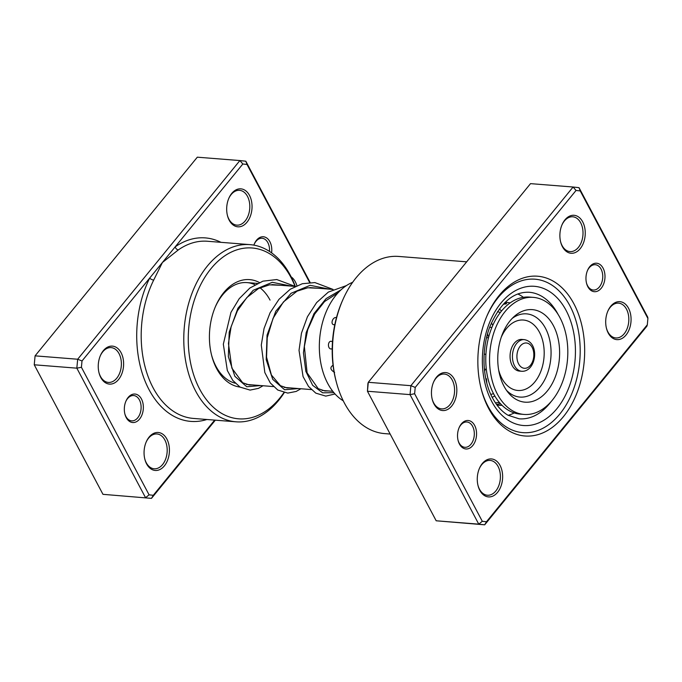 <?xml version="1.0" encoding="UTF-8"?>
<svg xmlns="http://www.w3.org/2000/svg" width="682" height="682" viewBox="0 0 682 682"><rect width="100%" height="100%" fill="white"/><g stroke="black" fill="none" stroke-linecap="round" stroke-linejoin="round"><path stroke-width="1.02" d="M587.875 286.772A14.279 9.48 -85.5 0 1 586.563 283.345A14.279 9.48 -85.5 0 1 587.603 270.243A14.279 9.48 -85.5 0 1 603.084 268.154A14.279 9.48 -85.5 0 1 601.209 288.256A14.279 9.48 -85.5 0 1 587.875 286.772M586.469 282.962A12.694 8.431 94.5 0 0 587.534 285.647A12.694 8.431 94.5 0 0 593.289 290.029A12.694 8.431 94.5 0 0 601.626 282.945A12.694 8.431 94.5 0 0 601.055 269.092A12.694 8.431 94.5 0 0 595.301 264.718A12.694 8.431 94.5 0 0 587.449 270.618M459.446 444.059A14.279 9.48 -85.5 0 1 458.134 440.632A14.279 9.48 -85.5 0 1 459.174 427.529A14.279 9.48 -85.5 0 1 474.655 425.432A14.279 9.48 -85.5 0 1 472.771 445.542A14.279 9.48 -85.5 0 1 459.446 444.059M458.04 440.24A12.694 8.431 94.5 0 0 459.105 442.933A12.694 8.431 94.5 0 0 464.86 447.307A12.694 8.431 94.5 0 0 473.197 440.231A12.694 8.431 94.5 0 0 472.626 426.378A12.694 8.431 94.5 0 0 466.872 421.996A12.694 8.431 94.5 0 0 459.02 427.895M488.593 408.356A80.135 53.205 -85.5 0 1 481.253 389.124A80.135 53.205 -85.5 0 1 487.093 315.604A80.135 53.205 -85.5 0 1 573.929 303.848A80.135 53.205 -85.5 0 1 563.4 416.676A80.135 53.205 -85.5 0 1 488.593 408.356M569.879 305.732A76.964 51.099 94.5 0 0 534.986 279.194A76.964 51.099 94.5 0 0 486.786 316.329A76.964 51.099 -85.5 0 1 534.986 279.194A76.964 51.099 -85.5 0 1 569.879 305.732A76.964 51.099 -85.5 0 1 573.357 389.737A76.964 51.099 -85.5 0 1 522.804 432.635A76.964 51.099 94.5 0 0 573.357 389.737A76.964 51.099 94.5 0 0 569.879 305.732M481.066 388.365A76.964 51.099 94.5 0 0 487.92 406.105A76.964 51.099 94.5 0 0 522.804 432.635A76.964 51.099 -85.5 0 1 487.92 406.105A76.964 51.099 -85.5 0 1 481.066 388.365M608.242 333.063A19.045 12.643 -85.5 0 1 606.503 328.494A19.045 12.643 -85.5 0 1 607.892 311.018A19.045 12.643 -85.5 0 1 628.523 308.23A19.045 12.643 -85.5 0 1 626.025 335.033A19.045 12.643 -85.5 0 1 608.242 333.063M606.409 328.102A17.459 11.585 94.5 0 0 607.909 331.929A17.459 11.585 94.5 0 0 615.82 337.948A17.459 11.585 94.5 0 0 627.287 328.221A17.459 11.585 94.5 0 0 626.494 309.168A17.459 11.585 94.5 0 0 618.583 303.149A17.459 11.585 94.5 0 0 607.73 311.384M479.813 490.341A19.045 12.643 -85.5 0 1 478.073 485.772A19.045 12.643 -85.5 0 1 479.455 468.304A19.045 12.643 -85.5 0 1 500.094 465.508A19.045 12.643 -85.5 0 1 497.587 492.319A19.045 12.643 -85.5 0 1 479.813 490.341M477.98 485.388A17.459 11.585 94.5 0 0 479.48 489.216A17.459 11.585 94.5 0 0 487.391 495.234A17.459 11.585 94.5 0 0 498.857 485.499A17.459 11.585 94.5 0 0 498.065 466.445A17.459 11.585 94.5 0 0 490.153 460.427A17.459 11.585 94.5 0 0 479.301 468.662M433.999 403.983A19.045 12.643 -85.5 0 1 432.26 399.413A19.045 12.643 -85.5 0 1 433.641 381.946A19.045 12.643 -85.5 0 1 454.28 379.149A19.045 12.643 -85.5 0 1 451.774 405.961A19.045 12.643 -85.5 0 1 433.999 403.983M432.158 399.03A17.459 11.585 94.5 0 0 433.658 402.857A17.459 11.585 94.5 0 0 441.578 408.876A17.459 11.585 94.5 0 0 453.044 399.141A17.459 11.585 94.5 0 0 452.251 380.087A17.459 11.585 94.5 0 0 444.34 374.068A17.459 11.585 94.5 0 0 433.488 382.304M562.428 246.705A19.045 12.643 -85.5 0 1 560.689 242.127A19.045 12.643 -85.5 0 1 562.07 224.659A19.045 12.643 -85.5 0 1 582.709 221.872A19.045 12.643 -85.5 0 1 580.203 248.674A19.045 12.643 -85.5 0 1 562.428 246.705M560.595 241.743A17.459 11.585 94.5 0 0 562.096 245.571A17.459 11.585 94.5 0 0 570.007 251.59A17.459 11.585 94.5 0 0 581.473 241.863A17.459 11.585 94.5 0 0 580.68 222.809A17.459 11.585 94.5 0 0 572.769 216.791A17.459 11.585 94.5 0 0 561.917 225.026M466.667 261.828L398.706 256.441A88.865 59.002 94.5 0 0 342.696 300.114A88.865 59.002 94.5 0 0 336.226 381.639A88.865 59.002 94.5 0 0 344.359 402.968A88.865 59.002 94.5 0 0 384.639 433.607L390.164 434.05M647.312 324.794L646.92 326.149L484.689 524.816L478.764 524.16L410.044 394.622L410.879 385.688L573.102 187.013L579.027 187.669L647.755 317.207L647.9 318.477L580.229 190.926L576.043 190.457L415.219 387.419L414.622 393.736L482.293 521.287L486.479 521.756L647.312 324.794L647.9 318.477M576.043 190.457L573.102 187.013L530.519 183.637L368.289 382.304L367.453 391.246L436.182 520.784L484.689 524.816L486.479 521.756M436.182 520.784L478.764 524.16L482.293 521.287M415.219 387.419L410.879 385.688L368.289 382.304L367.896 383.659L367.453 391.246L410.044 394.622L414.622 393.736M438.662 296.124L444.204 289.339M450.836 281.214L455.116 275.971M336.226 381.639L335.834 380.147A85.693 56.896 -85.5 0 1 342.074 301.529L342.696 300.114M579.027 187.669L580.229 190.926M336.49 317.599L336.098 317.531C332.484 317.07 330.258 324.521 333.933 324.717L334.828 324.606M343.302 298.75L341.546 302.774M500.452 312.356L500.017 312.33A6.667 6.667 0 0 1 497.579 311.538M491.884 327.471L489.693 327.283M485.831 378.817L486.445 378.8L486.812 382.994M333.08 365.424L332.833 365.39C329.781 367.504 330.369 369.849 334.606 372.423M332.492 341.784L331.299 341.29C327.65 340.872 327.437 348.843 331.094 348.988L332.202 348.741M494.851 396.054L492.157 397.256M500.597 403.846L496.462 404.358M496.956 405.023A51.576 34.245 94.5 0 0 498.977 405.279A51.576 34.245 94.5 0 0 502.02 405.313M523.401 297.309A62.684 41.619 94.5 0 0 517.808 293.985M352.671 282.288A62.684 41.619 94.5 0 0 319.577 353.515A62.684 41.619 94.5 0 0 343.259 400.82M508.175 415.321A62.684 41.619 94.5 0 0 514.219 412.925M510.145 302.893A51.576 34.245 94.5 0 0 507.144 302.458A51.576 34.245 94.5 0 0 505.098 302.382M504.74 302.74L506.615 303.661A6.667 6.667 0 0 1 503.469 304.044M491.441 322.918L492.805 325.323M499.326 309.048L501.56 310.966M515.549 341.921A15.865 10.537 94.5 0 0 510.255 359.303A15.865 10.537 94.5 0 0 519.386 371.085L521.756 371.272A15.865 10.537 -85.5 0 1 512.625 359.491A15.865 10.537 -85.5 0 1 517.911 342.108A15.865 10.537 -85.5 0 1 524.262 339.627L521.901 339.44A15.865 10.537 94.5 0 0 515.549 341.921M533.333 297.369L529.547 297.071A58.712 38.985 94.5 0 0 506.044 306.227A58.712 38.985 94.5 0 0 486.479 370.565A58.712 38.985 94.5 0 0 520.255 414.127L524.04 414.434A58.712 38.985 94.5 0 0 547.544 405.279A58.712 38.985 94.5 0 0 567.1 340.932A58.712 38.985 94.5 0 0 533.333 297.369A58.712 38.985 94.5 0 0 509.829 306.525A58.712 38.985 94.5 0 0 490.264 370.863A58.712 38.985 94.5 0 0 524.04 414.434M543.597 394.938A46.419 30.818 94.5 0 0 555.907 331.222A46.419 30.818 94.5 0 0 514.185 316.499A46.419 30.818 94.5 0 0 513.776 316.866A46.419 30.818 94.5 0 0 508.15 392.517A46.419 30.818 94.5 0 0 543.597 394.938M484.391 369.124L486.326 369.277M484.152 354.163L485.916 354.308M486.59 337.616L488.491 337.769M487.033 335.851L488.968 336.004M309.645 282.501L247.029 164.473L242.835 164.004L175.18 246.858A3.171 2.08 -125 0 0 178.334 249.902L162.418 262.485L153.697 280.072A88.865 59.002 94.5 0 0 153.1 387.785A88.865 59.002 94.5 0 0 193.39 418.424L235.972 421.808A88.865 59.002 -85.5 0 1 195.691 391.17A88.865 59.002 -85.5 0 1 191.668 294.172A88.865 59.002 -85.5 0 1 250.038 244.633A88.865 59.002 -85.5 0 1 290.327 275.272A88.865 59.002 -85.5 0 1 295.272 286.38M253.875 245.128A14.279 9.48 -85.5 0 1 254.395 243.789A14.279 9.48 -85.5 0 1 269.876 241.701A14.279 9.48 -85.5 0 1 271.607 252.869M269.501 251.428A12.694 8.431 94.5 0 0 267.847 242.639A12.694 8.431 94.5 0 0 262.093 238.265A12.694 8.431 94.5 0 0 254.241 244.165M141.447 398.979A14.279 9.48 -85.5 0 1 139.563 419.089A14.279 9.48 -85.5 0 1 126.238 417.606A14.279 9.48 -85.5 0 1 124.925 414.179A14.279 9.48 -85.5 0 1 125.965 401.076A14.279 9.48 -85.5 0 1 141.447 398.979M124.832 413.786A12.694 8.431 94.5 0 0 125.897 416.48A12.694 8.431 94.5 0 0 131.652 420.854A12.694 8.431 94.5 0 0 139.989 413.778A12.694 8.431 94.5 0 0 139.418 399.925A12.694 8.431 94.5 0 0 133.663 395.543A12.694 8.431 94.5 0 0 125.812 401.442M121.072 352.696A19.045 12.643 -85.5 0 1 118.566 379.507A19.045 12.643 -85.5 0 1 100.791 377.53A19.045 12.643 -85.5 0 1 99.052 372.96A19.045 12.643 -85.5 0 1 100.433 355.493A19.045 12.643 -85.5 0 1 121.072 352.696M98.958 372.577A17.459 11.585 94.5 0 0 100.459 376.404A17.459 11.585 94.5 0 0 108.37 382.423A17.459 11.585 94.5 0 0 119.836 372.687A17.459 11.585 94.5 0 0 119.043 353.634A17.459 11.585 94.5 0 0 111.132 347.615A17.459 11.585 94.5 0 0 100.28 355.851M166.885 439.055A19.045 12.643 -85.5 0 1 164.379 465.866A19.045 12.643 -85.5 0 1 146.604 463.888A19.045 12.643 -85.5 0 1 144.865 459.318A19.045 12.643 -85.5 0 1 146.255 441.851A19.045 12.643 -85.5 0 1 166.885 439.055M144.772 458.935A17.459 11.585 94.5 0 0 146.272 462.763A17.459 11.585 94.5 0 0 154.183 468.781A17.459 11.585 94.5 0 0 165.649 459.046A17.459 11.585 94.5 0 0 164.856 439.992A17.459 11.585 94.5 0 0 156.945 433.974A17.459 11.585 94.5 0 0 146.093 442.209M249.501 195.41A19.045 12.643 -85.5 0 1 246.995 222.221A19.045 12.643 -85.5 0 1 229.22 220.252A19.045 12.643 -85.5 0 1 227.481 215.674A19.045 12.643 -85.5 0 1 228.871 198.206A19.045 12.643 -85.5 0 1 249.501 195.41M227.387 215.29A17.459 11.585 94.5 0 0 228.888 219.118A17.459 11.585 94.5 0 0 236.799 225.137A17.459 11.585 94.5 0 0 248.265 215.41A17.459 11.585 94.5 0 0 247.472 196.356A17.459 11.585 94.5 0 0 239.561 190.338A17.459 11.585 94.5 0 0 228.709 198.573M291.137 276.849A19.045 12.643 -85.5 0 1 295.315 281.777A19.045 12.643 -85.5 0 1 296.866 285.639M240.013 387.078A53.955 35.822 -85.5 0 1 216.646 368.587A53.955 35.822 -85.5 0 1 211.701 355.637A53.955 35.822 -85.5 0 1 215.631 306.141A53.955 35.822 -85.5 0 1 259.331 282.493M211.514 354.879A50.783 33.716 94.5 0 0 215.972 366.336A50.783 33.716 94.5 0 0 235.213 383.216M295.025 286.278A85.693 56.896 94.5 0 0 291.001 277.531A85.693 56.896 94.5 0 0 211.011 268.64A85.693 56.896 94.5 0 0 199.749 389.286A85.693 56.896 94.5 0 0 283.891 392.602M220.942 242.323A92.036 61.107 -85.5 0 0 175.18 246.858L82.011 360.966L81.414 367.283L149.085 494.834L145.556 497.707L76.836 368.169L34.245 364.793L102.973 494.331L151.481 498.363L102.973 494.331M215.333 420.172L151.481 498.363L153.271 495.303L214.668 420.112M81.414 367.283L76.836 368.169L77.671 359.235L239.893 160.56L245.818 161.216L310.148 282.476M242.835 164.004L239.893 160.56L197.311 157.184L35.08 355.851L34.245 364.793L35.08 355.851L77.671 359.235L82.011 360.966M149.085 494.834L153.271 495.303M284.232 392.679A88.865 59.002 -85.5 0 1 235.972 421.808M270.046 300.106A50.783 33.716 94.5 0 0 259.978 287.778M254.915 284.692A50.783 33.716 94.5 0 0 247.029 282.604A50.783 33.716 94.5 0 0 215.324 306.866M245.818 161.216L247.029 164.473M206.885 419.498A92.036 61.107 -85.5 0 1 145.019 380.991A92.036 61.107 -85.5 0 1 149.665 278.111A3.171 1.228 -153.6 0 0 153.697 280.072M558.064 314.351A63.477 42.139 94.5 0 0 557.961 314.155A63.477 42.139 94.5 0 0 529.189 292.263C513.384 291.581 500.375 302.842 490.153 326.064C481.057 348.877 482.208 379.201 492.592 398.092C496.914 406.071 502.071 411.792 508.056 415.253L519.138 418.816A63.477 42.139 94.5 0 0 551.141 401.562M566.077 310.387A69.82 46.359 -85.5 0 1 556.896 408.688A69.82 46.359 -85.5 0 1 491.722 401.442A69.82 46.359 -85.5 0 1 500.895 303.14A69.82 46.359 -85.5 0 1 566.077 310.387M260.686 385.56L246.739 386.745L234.872 376.319L228.334 356.652L229.212 332.125L237.933 308.221L253.218 290.285L272.297 282.314L291.606 286.142M298.537 388.57L284.59 389.754L272.723 379.328L266.193 359.653L267.063 335.126L275.792 311.231L291.069 293.286L310.157 285.323L329.457 289.142M333.89 392.67L322.603 392.806L312.654 385.313L305.826 371.289L303.439 352.816L306.192 332.594L314.01 313.601L326.098 298.614L341.026 289.841M521.295 344.964A12.694 8.431 94.5 0 0 517.962 362.466A12.694 8.431 94.5 0 0 529.454 366.311A12.694 8.431 94.5 0 0 532.787 348.809A12.694 8.431 94.5 0 0 521.295 344.964M506.479 390.3A41.738 27.706 94.5 0 0 536.657 390.564A41.738 27.706 94.5 0 0 548.226 334.683A41.738 27.706 94.5 0 0 512.182 318.426M498.67 370.096A35.328 23.452 94.5 0 0 531.986 384.972A35.328 23.452 94.5 0 0 541.278 336.26A35.328 23.452 94.5 0 0 509.292 325.553A35.328 23.452 94.5 0 0 501.287 337.147M250.038 244.633L207.456 241.258A88.865 59.002 94.5 0 0 178.334 249.902M333.029 289.424L309.79 287.582M295.178 286.423L271.922 284.573M257.327 283.414L247.029 282.604M332.765 391.289L322.066 390.436M311.273 389.575L284.206 387.427M273.422 386.575L246.355 384.426M484.621 371.315L485.362 369.201M487.997 335.928L487.604 333.728M252.272 384.895L249.365 384.989L242.664 382.747L231.863 368.135L228.444 343.489L231.138 326.661L237.438 310.745L246.85 297.548L258.487 288.529L269.518 284.837L280.634 285.272M290.114 387.896L287.139 387.981L280.43 385.697L271.402 375.015L266.56 357.172L267.233 337.743L273.047 318.323L283.422 301.956L297.062 291.163L307.744 287.787L318.477 288.273M327.974 390.905L324.922 390.982L318.196 388.646L307.113 372.866L304.36 346.507L307.727 329.67L314.658 314.104L324.564 301.546L338.136 292.731M263.056 385.748L258.487 388.356L250.081 390.095L240.081 387.12L232.784 380.403L227.328 370.505L223.329 344.18L230.951 312.373L239.22 298.673L249.851 288.043L262.902 281.172L276.773 279.543L295.204 286.406M300.907 388.757L296.159 391.442L287.77 393.096L277.77 390.027L270.302 382.96L264.829 372.56L261.291 345.058L264.036 328.519L270.063 312.799L278.998 299.304L290.276 289.228L302.314 283.721L314.905 282.578L333.055 289.415M335.041 393.983L325.8 396.106L315.8 393.139L308.511 386.438L303.064 376.583L299.031 350.352L301.47 333.157L307.463 316.695L316.653 302.552L328.374 292.075L346.447 285.588M493.598 393.804A6.667 6.667 0 0 0 490.861 394.554M499.761 402.917A6.667 6.667 0 0 0 495.516 402.985M521.756 371.272C524.526 371.426 527.024 370.488 529.232 368.459C537.101 361.196 537.169 341.793 524.262 339.627"/></g></svg>
